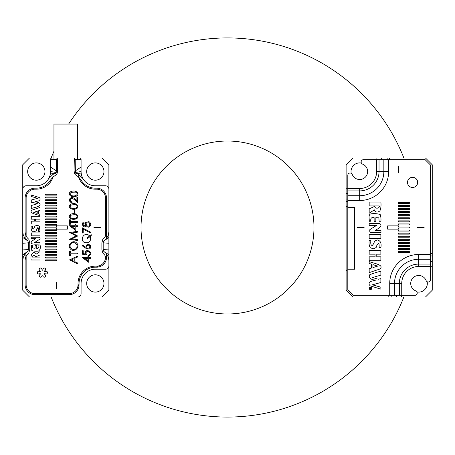 <?xml version="1.0" encoding="UTF-8"?>
<svg xmlns="http://www.w3.org/2000/svg" width="455" height="455" viewBox="0 0 455 455"><rect width="100%" height="100%" fill="white"/><g stroke="black" fill="none" stroke-linecap="round" stroke-linejoin="round"><path stroke-width="0.68" d="M51.136 297.018A189.57 189.57 0 0 0 403.864 297.018M403.864 157.982A189.57 189.57 0 0 0 68.631 124.067M53.952 151.231A189.57 189.57 0 0 0 51.136 157.982M227.5 313.978A86.478 86.478 0 0 0 302.393 184.264A86.478 86.478 0 0 0 152.607 184.264A86.478 86.478 0 0 0 227.5 313.978M56.494 229.127L56.494 227.932L45.642 227.932L45.642 227.068L56.494 227.068L56.494 225.873L67.346 225.873L67.346 229.127L56.494 229.127M56.494 259.873L56.494 260.738L45.642 260.738L45.642 259.873L56.494 259.873M56.494 257.138L56.494 258.008L45.642 258.008L45.642 257.138L56.494 257.138M56.494 254.402L56.494 255.272L45.642 255.272L45.642 254.402L56.494 254.402M56.494 251.672L56.494 252.536L45.642 252.536L45.642 251.672L56.494 251.672M56.494 248.936L56.494 249.806L45.642 249.806L45.642 248.936L56.494 248.936M56.494 246.2L56.494 247.071L45.642 247.071L45.642 246.2L56.494 246.2M56.494 243.47L56.494 244.335L45.642 244.335L45.642 243.47L56.494 243.47M56.494 240.735L56.494 241.605L45.642 241.605L45.642 240.735L56.494 240.735M56.494 237.999L56.494 238.869L45.642 238.869L45.642 237.999L56.494 237.999M56.494 235.269L56.494 236.134L45.642 236.134L45.642 235.269L56.494 235.269M56.494 232.533L56.494 233.404L45.642 233.404L45.642 232.533L56.494 232.533M56.494 229.798L56.494 230.668L45.642 230.668L45.642 229.798L56.494 229.798M56.494 224.332L56.494 225.202L45.642 225.202L45.642 224.332L56.494 224.332M56.494 221.596L56.494 222.467L45.642 222.467L45.642 221.596L56.494 221.596M56.494 218.866L56.494 219.731L45.642 219.731L45.642 218.866L56.494 218.866M56.494 216.131L56.494 217.001L45.642 217.001L45.642 216.131L56.494 216.131M56.494 213.395L56.494 214.265L45.642 214.265L45.642 213.395L56.494 213.395M56.494 210.665L56.494 211.53L45.642 211.53L45.642 210.665L56.494 210.665M56.494 207.929L56.494 208.799L45.642 208.799L45.642 207.929L56.494 207.929M56.494 205.194L56.494 206.064L45.642 206.064L45.642 205.194L56.494 205.194M56.494 202.464L56.494 203.328L45.642 203.328L45.642 202.464L56.494 202.464M56.494 199.728L56.494 200.598L45.642 200.598L45.642 199.728L56.494 199.728M56.494 196.992L56.494 197.862L45.642 197.862L45.642 196.992L56.494 196.992M56.494 194.262L56.494 195.127L45.642 195.127L45.642 194.262L56.494 194.262M35.28 201.719L38.607 200.894C40.427 199.79 40.62 198.647 39.193 197.464L31.276 195.013L31.276 196.486L37.651 198.329L31.276 200.007L31.276 202.93L33.147 202.458L37.56 203.749L31.276 205.529L31.276 208.453C34.87 207.491 43.834 205.927 38.368 202.589L35.28 201.719M40.046 215.687L40.046 214.362L38.43 213.81L38.43 210.83L40.046 210.324L40.046 207.417L32.043 210.119C28.494 213.059 35.746 214.191 40.046 215.687M31.276 259.987L40.046 259.987L40.046 257.081L32.487 257.081C33.556 254.902 34.637 254.84 35.735 256.904L40.046 254.88L40.046 251.604L36.167 254.14C33.568 249.425 29.729 255.67 31.276 259.987M31.281 235.821L40.046 235.821L40.046 232.914L31.281 232.914L31.281 235.821M56.829 288.88L56.153 288.88L56.153 282.1L56.829 282.1L56.829 288.88M76.65 243.01C81.218 247.401 72.914 253.708 69.911 248.225C67.283 243.886 73.454 239.495 76.65 243.01M76.11 218.895C70.115 220.84 67.107 215.738 71.168 214.066C76.963 212.058 80.171 217.314 76.11 218.895M76.11 208.851C70.115 210.801 67.107 205.7 71.168 204.022C76.963 202.014 80.171 207.27 76.11 208.851M77.686 202.947C72.254 196.196 69.046 198.3 70.639 201.383L72.1 201.975L72.1 202.754C66.282 201.741 71.065 192.641 76.901 201.178L76.901 197.419L77.686 197.419L77.686 202.947M76.11 196.293C70.115 198.243 67.107 193.136 71.168 191.464C76.963 189.456 80.171 194.712 76.11 196.293M77.686 263.911L69.547 259.868L77.686 256.068L77.686 256.944L75.007 258.224L75.007 261.733L77.686 263.001L77.686 263.911M86.001 247.361C86.302 244.09 87.781 243.459 90.443 245.467C91.171 248.805 89.663 249.749 85.915 248.305L82.23 245.831L82.668 245.165L86.001 247.361M90.164 236.515C91.256 241.48 89.322 243.476 84.363 242.492C79.676 239.995 83.584 232.494 88.23 234.831L89.686 235.889L91.216 234.683L91.216 235.69L90.164 236.515M86.109 225.595C82.793 230.361 80.364 220.209 85.364 222.33L86.109 223.2C88.338 220.874 89.897 221.284 90.778 224.429C89.715 227.648 88.162 228.035 86.109 225.595M88.606 254.976C93.667 252.974 84.141 248.225 86.473 254.976L82.435 254.22L82.435 250.699L83.208 250.699L83.208 253.594L85.426 254.004C84.243 246.621 95.493 253.242 88.606 255.812L88.606 254.976M83.202 229.121L83.202 233.023L82.435 233.023L82.435 227.864L90.778 232.215L90.437 232.886L83.202 229.121M100.748 227.159L100.748 227.841L93.969 227.841L93.969 227.159L100.748 227.159M105.497 256.341L105.497 257.342A8.816 8.816 0 0 1 96.682 266.158L95.322 266.158A17.296 17.296 0 0 0 78.027 283.454L78.027 284.813A8.816 8.816 0 0 1 69.211 293.629L34.961 293.629A8.816 8.816 0 0 1 26.14 284.813L26.14 256.341M26.14 235.963L26.14 197.999A8.816 8.816 0 0 1 34.961 189.178L36.315 189.178A17.637 17.637 0 0 0 53.11 176.921M78.527 176.921A17.637 17.637 0 0 0 95.322 189.178L96.682 189.178A8.816 8.816 0 0 1 105.497 197.999L105.497 235.963M53.952 159.335L53.952 157.982L77.686 157.982L77.686 159.335M39.079 271.305A1.359 1.359 0 0 0 37.333 272.602A1.359 1.359 0 0 0 39.079 273.904L39.972 273.637A0.341 0.341 0 0 1 40.302 274.206L39.625 274.848A1.359 1.359 0 0 0 39.875 277.01A1.359 1.359 0 0 0 41.871 276.145L42.087 275.241A0.341 0.341 0 0 1 42.747 275.241L42.963 276.145A1.359 1.359 0 0 0 44.965 277.01A1.359 1.359 0 0 0 45.216 274.848L44.539 274.206A0.341 0.341 0 0 1 44.869 273.637L45.762 273.904A1.359 1.359 0 0 0 47.508 272.602A1.359 1.359 0 0 0 45.762 271.305L44.869 271.572A0.341 0.341 0 0 1 44.539 270.998L45.216 270.361A1.359 1.359 0 0 0 44.965 268.2A1.359 1.359 0 0 0 42.963 269.059L42.747 269.969A0.341 0.341 0 0 1 42.087 269.969L41.871 269.059A1.359 1.359 0 0 0 39.875 268.2A1.359 1.359 0 0 0 39.625 270.361L40.302 270.998A0.341 0.341 0 0 1 39.972 271.572L39.079 271.305M88.685 258.372L88.685 262.262L82.23 257.558L87.9 257.558L87.9 256.575L88.685 256.575L88.685 257.558L90.573 257.558L90.573 258.372L88.685 258.372M74.967 209.926L74.967 212.968L74.29 212.968L74.29 209.926L74.967 209.926M77.686 222.427L70.337 222.427L70.337 224.247L69.547 224.247L69.547 219.782L70.337 219.782L70.337 221.596L77.686 221.596L77.686 222.427M71.822 238.926L77.686 239.722L77.686 240.502L69.547 239.347L76.23 235.906L69.547 232.499L77.686 231.328L77.686 232.135L71.867 232.932L77.686 236.014L71.822 238.926M77.686 253.793L70.337 253.793L70.337 255.613L69.547 255.613L69.547 251.149L70.337 251.149L70.337 252.969L77.686 252.969L77.686 253.793M75.797 226.533L75.797 230.423L69.342 225.72L75.018 225.72L75.018 224.736L75.797 224.736L75.797 225.72L77.686 225.72L77.686 226.533L75.797 226.533M40.046 224.07L40.046 221.164L35.638 221.164L35.638 219.162L40.046 219.162L40.046 216.25L31.276 216.25L31.276 219.162L34.347 219.162L34.347 221.164L31.276 221.164L31.276 224.07L40.046 224.07M35.592 238.704L32.271 240.849C28.159 245.103 36.411 244.051 39.989 244.096L39.989 242.646L34.37 242.646L39.346 239.523C40.541 238.448 40.302 237.686 38.618 237.248L31.139 237.248L31.139 238.704L35.592 238.704M32.567 228.08L32.567 226.078L31.276 226.078C30.667 229.474 31.605 231.413 34.085 231.891L36.133 230.804L37.702 227.688C38.72 227.745 39.073 229.013 38.755 231.487L40.046 231.487L39.272 226.078L36.974 225.168L34.802 226.18C34.842 226.908 32.891 231.009 32.567 228.08M36.36 245.467L35.069 245.467L35.069 248.214C32.652 248.333 31.833 247.31 32.595 245.143L31.304 245.143L31.793 250.529C33.715 251.194 35.894 251.387 38.328 251.12C40.165 250 40.745 247.964 40.074 245.017L38.783 245.017C39.244 247.639 38.436 248.703 36.36 248.214L36.36 245.467M83.436 223.257C82.753 225.396 83.39 226.141 85.341 225.492C85.995 223.428 85.364 222.683 83.436 223.257M87.047 223.035C86.183 225.396 86.894 226.425 89.18 226.112C90.431 223.337 89.72 222.313 87.047 223.035M87.218 237.851L89.055 236.395L89.521 237.027L87.218 238.841L87.218 237.851M87.064 245.518C86.302 247.884 87.115 248.686 89.487 247.935C90.238 245.558 89.43 244.756 87.064 245.518M87.9 260.766L87.9 258.372L84.511 258.372L87.9 260.766M74.222 258.582L71.276 259.964L74.222 261.369L74.222 258.582M71.549 195.627C76.668 197.032 78.891 193.278 75.729 192.158C70.218 192.021 68.824 193.176 71.549 195.627M71.549 208.185C76.668 209.59 78.891 205.836 75.729 204.716C70.218 204.579 68.824 205.734 71.549 208.185M71.549 218.229C76.668 219.634 78.891 215.88 75.729 214.76C70.218 214.624 68.824 215.778 71.549 218.229M75.018 228.928L75.018 226.533L71.623 226.533L75.018 228.928M70.61 244.329C68.421 247.514 73.426 251.422 76.104 248.487C79.83 245.017 72.988 239.848 70.61 244.329M37.219 213.412L33.67 212.314L37.219 211.211L37.219 213.412M36.536 229.656L36.77 228.819M37.85 227.693L38.755 231.487M79.051 282.993A7.462 7.462 0 0 1 77.754 286.986M106.516 231.737L106.516 197.999A9.834 9.834 0 0 0 96.682 188.16L95.322 188.16A16.619 16.619 0 0 1 80.933 179.85L78.704 177.08L75.325 174.692L74.358 173.082L74.068 170.454L74.336 157.982L102.108 157.982L108.887 164.761L108.887 231.737L108.353 235.127L106.516 238.551L106.516 231.737C106.362 234.888 105.128 237.408 102.802 239.29L101.88 242.885L101.88 249.42L102.802 253.014L104.821 255.209L106.379 258.98L106.516 257.342A9.834 9.834 0 0 1 96.682 267.176A9.834 9.834 0 0 0 106.516 257.342L106.516 253.754L108.353 257.177L108.887 260.567L108.887 290.239L102.108 297.018L29.535 297.018L22.75 290.239L22.75 260.567L23.29 257.177L25.122 253.754L27.891 251.319L25.122 253.765M56.454 159.335L50.556 159.335L50.556 171.546A14.241 14.241 0 0 1 36.315 185.788A14.241 14.241 0 0 0 48.651 178.667L52.934 174.407L55.612 173.258L56.238 172.479L56.454 159.335L57.302 157.982L57.569 170.454L57.279 173.082L56.312 174.692L52.934 177.08L50.704 179.85A16.619 16.619 0 0 1 36.315 188.16L34.961 188.16A9.834 9.834 0 0 0 25.122 197.999L25.122 231.737C25.27 234.882 26.509 237.396 28.836 239.29L29.757 242.885L29.757 249.42L28.836 253.014C26.509 254.897 25.275 257.416 25.122 260.567L25.122 284.813A9.834 9.834 0 0 0 34.961 294.647L69.211 294.647A9.834 9.834 0 0 0 79.045 284.813L79.045 283.454A16.278 16.278 0 0 1 95.322 267.176L96.682 267.176M27.891 251.319L28.449 249.482L28.449 242.822L27.891 240.985L25.122 238.551L23.29 235.127L22.75 231.737L22.75 189.178A3.39 3.39 0 0 1 26.14 185.788L36.315 185.788M22.75 189.178L22.75 164.761L29.535 157.982L57.284 157.982M50.556 159.335A1.359 1.359 0 0 1 51.916 157.982M74.353 157.982L75.183 159.335L75.399 172.479L81.081 171.546L81.081 159.335A1.359 1.359 0 0 0 79.722 157.982M77.686 297.018A3.39 3.39 0 0 0 81.081 293.629L81.081 283.454A14.241 14.241 0 0 1 95.322 269.212L105.497 269.212A3.39 3.39 0 0 0 108.887 265.822M81.081 171.546A14.241 14.241 0 0 0 95.322 185.788A14.241 14.241 0 0 1 82.986 178.667L78.704 174.407L76.025 173.258L75.399 172.479M108.887 189.178A3.39 3.39 0 0 0 105.497 185.788L95.322 185.788M22.75 260.567L22.75 231.737M108.887 231.737L108.887 260.567M86.677 283.454A8.645 8.645 0 0 0 99.645 290.944A8.645 8.645 0 0 0 99.645 275.969A8.645 8.645 0 0 0 86.677 283.454M27.67 171.546A8.645 8.645 0 0 0 40.637 179.031A8.645 8.645 0 0 0 40.637 164.056A8.645 8.645 0 0 0 27.67 171.546M86.677 171.546A8.645 8.645 0 0 0 99.645 179.031A8.645 8.645 0 0 0 99.645 164.056A8.645 8.645 0 0 0 86.677 171.546M82.986 178.667A14.241 14.241 0 0 1 81.297 174.009L75.61 173.196M98.849 265.891A7.462 7.462 0 0 1 94.856 267.182M106.516 238.551L103.746 240.985L103.188 242.822L103.188 249.482L103.746 251.319L106.516 253.754M103.746 240.985L106.516 238.539M104.696 240.342L108.887 237.504M103.188 242.822L108.887 243.271M103.188 249.482L108.887 249.033M103.746 251.319L106.516 253.765M104.684 251.951L108.887 254.8M75.183 170.955L81.081 167.025M56.454 170.955L50.556 167.025M56.238 172.479L50.556 171.546M56.028 173.196L50.346 174.009M27.891 240.985L25.122 238.539M26.947 240.348L22.75 237.504M28.449 242.822L22.75 243.271M28.449 249.482L22.75 249.033M26.942 251.962L22.75 254.8M53.952 157.982L53.952 124.067L77.686 124.067L77.686 157.982M369.688 288.021L370.359 288.021L369.688 288.965L370.376 288.51L370.501 288.811L371.257 287.776L369.688 288.021M369.659 287.509C370.671 286.951 371.32 287.213 371.604 288.294L371.274 289.079C369.705 289.573 369.164 289.05 369.659 287.509M398.506 229.127L398.506 227.989L409.358 227.989L409.358 227.011L398.506 227.011L398.506 225.873L387.654 225.873L387.654 229.127L398.506 229.127M398.506 252.593L398.506 251.615L409.358 251.615L409.358 252.593L398.506 252.593M398.506 240.291L398.506 239.313L409.358 239.313L409.358 240.291L398.506 240.291M398.506 215.687L398.506 214.709L409.358 214.709L409.358 215.687L398.506 215.687M398.506 203.385L398.506 202.407L409.358 202.407L409.358 203.385L398.506 203.385M424.111 227.841L424.111 227.159L417.326 227.159L417.326 227.841L424.111 227.841M398.506 212.61L398.506 211.632L409.358 211.632L409.358 212.61L398.506 212.61M398.506 224.912L398.506 223.934L409.358 223.934L409.358 224.912L398.506 224.912M398.506 237.214L398.506 236.236L409.358 236.236L409.358 237.214L398.506 237.214M398.506 249.516L398.506 248.538L409.358 248.538L409.358 249.516L398.506 249.516M347.808 269.212L354.593 269.212L354.593 207.491L347.808 207.491L347.808 175.323A2.309 2.309 0 0 1 352.267 174.475A7.968 7.968 0 0 0 365.314 177.177A7.968 7.968 0 0 0 362.607 164.136A2.309 2.309 0 0 1 363.454 159.677L425.129 159.677L430.555 165.102L430.555 266.499L418.685 266.499A16.954 16.954 0 0 0 401.731 283.454L401.731 295.323L353.234 295.323L347.808 289.898L347.808 207.491M417.667 182.398A5.085 5.085 0 0 1 410.035 186.8A5.085 5.085 0 0 1 410.035 177.99A5.085 5.085 0 0 1 417.667 182.398M398.171 166.12L398.847 166.12L398.847 172.9L398.171 172.9L398.171 166.12M398.506 243.368L398.506 242.39L409.358 242.39L409.358 243.368L398.506 243.368M398.506 231.066L398.506 230.088L409.358 230.088L409.358 231.066L398.506 231.066M398.506 218.764L398.506 217.786L409.358 217.786L409.358 218.764L398.506 218.764M398.506 206.462L398.506 205.484L409.358 205.484L409.358 206.462L398.506 206.462M398.506 209.533L398.506 208.561L409.358 208.561L409.358 209.533L398.506 209.533M398.506 221.835L398.506 220.863L409.358 220.863L409.358 221.835L398.506 221.835M398.506 234.137L398.506 233.165L409.358 233.165L409.358 234.137L398.506 234.137M398.506 246.439L398.506 245.467L409.358 245.467L409.358 246.439L398.506 246.439M375.034 230.605L379.464 227.739C381.688 225.458 381.466 224.019 378.799 223.405L369.176 223.405L369.176 225.344L376.666 225.344L370.029 229.508C368.425 230.935 368.755 231.948 371.001 232.539L380.977 232.539L380.977 230.605L375.034 230.605M369.176 261.614L369.176 263.382L371.325 264.116L371.325 268.092L369.176 268.763L369.176 272.636L379.84 269.041C384.577 265.117 374.909 263.604 369.176 261.614M380.869 202.065L369.176 202.065L369.176 205.939L379.254 205.939C379.874 208.862 374.34 208.879 374.92 206.24L369.176 208.873L369.176 213.241L374.346 209.863C375.551 212.4 377.411 212.747 379.914 210.904C380.949 208.322 381.267 205.376 380.869 202.065M374.124 221.323L375.847 221.323L375.847 217.661L378.878 217.814L379.146 221.75L380.869 221.75C381.159 219.082 380.937 216.688 380.209 214.572C377.65 213.685 374.744 213.423 371.496 213.782C367.634 214.123 369.693 219.139 369.176 221.921L370.893 221.921C370.268 218.445 371.343 217.024 374.124 217.661L374.124 221.323M380.869 234.649L369.176 234.649L369.176 238.522L380.869 238.522L380.869 234.649M379.146 244.983L379.146 247.656L380.869 247.656C381.677 243.129 380.431 240.547 377.121 239.904L374.385 241.349C374.226 242.697 373.527 244.079 372.292 245.507C370.939 245.438 370.472 243.749 370.893 240.445L369.176 240.445C368.812 243.34 369.159 245.745 370.199 247.651L373.265 248.868L376.166 247.52C376.109 246.542 378.708 241.07 379.146 244.983M369.176 250.29L369.176 254.163L375.051 254.163L375.051 256.83L369.176 256.83L369.176 260.709L380.869 260.709L380.869 256.83L376.774 256.83L376.774 254.163L380.869 254.163L380.869 250.29L369.176 250.29M375.529 280.178L371.092 281.315C368.664 282.788 368.408 284.312 370.313 285.888L380.869 289.158L380.869 287.196L372.361 284.813L380.869 282.504L380.869 278.602L378.367 279.233L372.491 277.55L380.869 275.138L380.869 271.243C376.695 272.209 372.946 273.404 369.631 274.814C368.396 277.726 370.359 279.512 375.529 280.178M371.434 287.327L369.5 287.332C367.492 290.262 373.487 290.176 371.434 287.327M357.306 227.841L357.306 227.159L364.085 227.159L364.085 227.841L357.306 227.841M401.731 295.323L414.909 295.323A2.309 2.309 0 0 0 415.756 290.864A7.968 7.968 0 0 1 413.049 277.823A7.968 7.968 0 0 1 426.096 280.525A2.309 2.309 0 0 0 430.555 279.677L430.555 266.499M372.941 264.645L377.678 266.112L372.941 267.58L372.941 264.645M374.567 241.07L373.572 243.874M370.569 288.294L371.047 288.021L371.007 288.595L370.569 288.294M432.25 266.255L432.25 290.239L425.465 297.018L352.892 297.018L346.113 290.239L346.113 164.761L352.892 157.982L425.465 157.982L432.25 164.761L432.25 266.255L430.555 266.255M346.113 205.455A1.359 1.359 0 0 0 347.466 206.815L347.808 206.815M347.808 269.889L347.466 269.889A1.359 1.359 0 0 0 346.113 271.248M361.418 163.072A8.645 8.645 0 0 0 351.209 173.287M416.945 291.928A8.645 8.645 0 0 0 427.154 281.713M52.934 177.08L52.934 174.407M25.122 238.551L25.122 231.737M25.122 260.567L25.122 253.754M78.704 177.08L78.704 174.407M75.183 159.335L81.081 159.335M389.713 295.323L389.713 283.454A28.972 28.972 0 0 1 418.685 254.487L430.555 254.487M388.65 159.677L388.65 171.546A28.972 28.972 0 0 1 359.677 200.513L347.808 200.513M347.808 188.501L359.677 188.501A16.954 16.954 0 0 0 376.632 171.546L376.632 159.677M347.808 195.718L359.677 195.718A24.172 24.172 0 0 0 383.849 171.546L383.849 159.677M379.032 159.677L379.032 171.546A19.355 19.355 0 0 1 359.677 190.901L359.677 200.513M359.677 188.501L359.677 190.901L347.808 190.901M376.632 171.546L388.65 171.546M430.555 259.282L418.685 259.282A24.172 24.172 0 0 0 394.513 283.454L399.331 283.454A19.355 19.355 0 0 1 418.685 264.099L430.555 264.099M389.713 283.454L394.513 283.454L394.513 295.323M399.331 295.323L399.331 283.454L401.731 283.454M418.685 254.487L418.685 266.499M347.808 201.434L346.113 201.434M389.571 157.982L389.571 159.677M430.555 253.566L432.25 253.566M388.792 297.018L388.792 295.323M401.486 295.323L401.486 297.018M346.113 188.745L347.808 188.745M376.876 159.677L376.876 157.982M387.171 159.677L387.171 157.982M381.671 157.982L381.671 159.677M346.113 199.04L347.808 199.04M347.808 193.54L346.113 193.54M432.25 255.96L430.555 255.96M430.555 261.46L432.25 261.46M391.192 295.323L391.192 297.018M396.692 297.018L396.692 295.323"/></g></svg>
